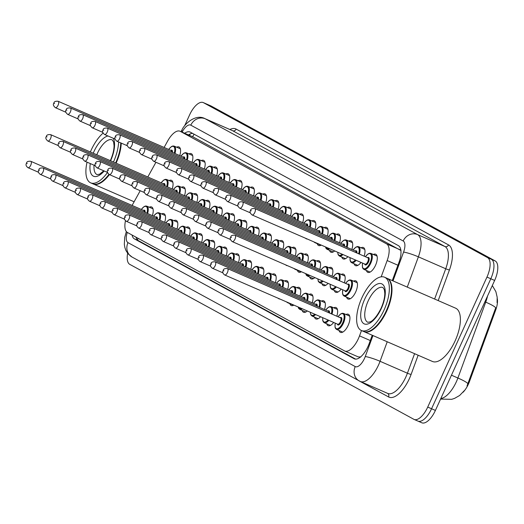 <?xml version="1.0" encoding="UTF-8"?>
<svg xmlns="http://www.w3.org/2000/svg" width="524" height="524" viewBox="0 0 524 524"><rect width="100%" height="100%" fill="white"/><g stroke="black" fill="none" stroke-linecap="round" stroke-linejoin="round"><path stroke-width="0.79" d="M373.37 254.494A9.877 4.284 113.5 0 1 375.682 254.232A9.877 4.284 113.5 0 1 375.505 265.347A9.877 4.284 113.5 0 1 367.789 272.342A9.877 4.284 113.5 0 1 366.4 270.469M361.075 247.787A9.877 4.284 113.5 0 1 363.387 247.524A9.877 4.284 113.5 0 1 364.16 256.184M348.781 241.079A9.877 4.284 113.5 0 1 351.093 240.824A9.877 4.284 113.5 0 1 351.866 249.483M336.487 234.379A9.877 4.284 113.5 0 1 338.799 234.117A9.877 4.284 113.5 0 1 339.572 242.776M324.192 227.671A9.877 4.284 113.5 0 1 326.504 227.409A9.877 4.284 113.5 0 1 327.277 236.069M311.898 220.964A9.877 4.284 113.5 0 1 314.21 220.709A9.877 4.284 113.5 0 1 314.983 229.361M299.604 214.264A9.877 4.284 113.5 0 1 301.916 214.002A9.877 4.284 113.5 0 1 302.689 222.661M287.309 207.556A9.877 4.284 113.5 0 1 289.621 207.294A9.877 4.284 113.5 0 1 290.394 215.953M275.015 200.849A9.877 4.284 113.5 0 1 277.327 200.594A9.877 4.284 113.5 0 1 278.1 209.246M262.721 194.149A9.877 4.284 113.5 0 1 265.033 193.887A9.877 4.284 113.5 0 1 265.806 202.546M250.426 187.441A9.877 4.284 113.5 0 1 252.738 187.179A9.877 4.284 113.5 0 1 253.518 195.838M238.132 180.734A9.877 4.284 113.5 0 1 240.444 180.472A9.877 4.284 113.5 0 1 241.223 189.131M225.837 174.027A9.877 4.284 113.5 0 1 228.15 173.772A9.877 4.284 113.5 0 1 228.929 182.431M213.543 167.326A9.877 4.284 113.5 0 1 215.855 167.064A9.877 4.284 113.5 0 1 216.635 175.723M201.249 160.619A9.877 4.284 113.5 0 1 203.561 160.357A9.877 4.284 113.5 0 1 204.34 169.016M188.954 153.912A9.877 4.284 113.5 0 1 191.267 153.656A9.877 4.284 113.5 0 1 192.046 162.316M176.66 147.211A9.877 4.284 113.5 0 1 178.972 146.949A9.877 4.284 113.5 0 1 179.752 155.608M353.543 281.152A9.877 4.284 113.5 0 1 355.855 280.89A9.877 4.284 113.5 0 1 355.678 292.006A9.877 4.284 113.5 0 1 347.962 299.001A9.877 4.284 113.5 0 1 346.58 297.134M341.248 274.445A9.877 4.284 113.5 0 1 343.561 274.19A9.877 4.284 113.5 0 1 344.334 282.849M328.954 267.744A9.877 4.284 113.5 0 1 331.266 267.482A9.877 4.284 113.5 0 1 332.039 276.141M316.66 261.037A9.877 4.284 113.5 0 1 318.972 260.775A9.877 4.284 113.5 0 1 319.751 269.434M304.365 254.33A9.877 4.284 113.5 0 1 306.678 254.075A9.877 4.284 113.5 0 1 307.457 262.734M292.071 247.629A9.877 4.284 113.5 0 1 294.383 247.367A9.877 4.284 113.5 0 1 295.163 256.026M279.777 240.922A9.877 4.284 113.5 0 1 282.089 240.66A9.877 4.284 113.5 0 1 282.868 249.319M267.482 234.215A9.877 4.284 113.5 0 1 269.794 233.959A9.877 4.284 113.5 0 1 270.574 242.612M255.188 227.514A9.877 4.284 113.5 0 1 257.5 227.252A9.877 4.284 113.5 0 1 258.28 235.911M242.894 220.807A9.877 4.284 113.5 0 1 245.206 220.545A9.877 4.284 113.5 0 1 245.985 229.204M230.599 214.1A9.877 4.284 113.5 0 1 232.911 213.844A9.877 4.284 113.5 0 1 233.691 222.497M218.305 207.399A9.877 4.284 113.5 0 1 220.617 207.137A9.877 4.284 113.5 0 1 221.397 215.796M206.011 200.692A9.877 4.284 113.5 0 1 208.323 200.43A9.877 4.284 113.5 0 1 209.102 209.089M193.716 193.985A9.877 4.284 113.5 0 1 196.028 193.723A9.877 4.284 113.5 0 1 196.808 202.382M181.422 187.278A9.877 4.284 113.5 0 1 183.734 187.022A9.877 4.284 113.5 0 1 184.513 195.681M169.128 180.577A9.877 4.284 113.5 0 1 171.44 180.315A9.877 4.284 113.5 0 1 172.219 188.974M346.01 314.518A9.877 4.284 113.5 0 1 348.322 314.262A9.877 4.284 113.5 0 1 348.152 325.371A9.877 4.284 113.5 0 1 340.43 332.373A9.877 4.284 113.5 0 1 339.048 330.5M333.716 307.817A9.877 4.284 113.5 0 1 336.028 307.555A9.877 4.284 113.5 0 1 336.808 316.214M321.422 301.11A9.877 4.284 113.5 0 1 323.734 300.848A9.877 4.284 113.5 0 1 324.513 309.507M309.127 294.403A9.877 4.284 113.5 0 1 311.439 294.141A9.877 4.284 113.5 0 1 312.219 302.8M296.833 287.696A9.877 4.284 113.5 0 1 299.145 287.44A9.877 4.284 113.5 0 1 299.925 296.099M284.539 280.995A9.877 4.284 113.5 0 1 286.851 280.733A9.877 4.284 113.5 0 1 287.63 289.392M272.244 274.288A9.877 4.284 113.5 0 1 274.556 274.026A9.877 4.284 113.5 0 1 275.336 282.685M259.95 267.581A9.877 4.284 113.5 0 1 262.262 267.325A9.877 4.284 113.5 0 1 263.041 275.984M247.656 260.88A9.877 4.284 113.5 0 1 249.968 260.618A9.877 4.284 113.5 0 1 250.747 269.277M235.361 254.173A9.877 4.284 113.5 0 1 237.673 253.911A9.877 4.284 113.5 0 1 238.453 262.57M223.067 247.466A9.877 4.284 113.5 0 1 225.379 247.21A9.877 4.284 113.5 0 1 226.158 255.869M210.772 240.765A9.877 4.284 113.5 0 1 213.085 240.503A9.877 4.284 113.5 0 1 213.864 249.162M198.485 234.058A9.877 4.284 113.5 0 1 200.797 233.796A9.877 4.284 113.5 0 1 201.57 242.455M186.19 227.351A9.877 4.284 113.5 0 1 188.502 227.095A9.877 4.284 113.5 0 1 189.275 235.748M173.896 220.65A9.877 4.284 113.5 0 1 176.208 220.388A9.877 4.284 113.5 0 1 176.981 229.047M161.602 213.943A9.877 4.284 113.5 0 1 163.914 213.681A9.877 4.284 113.5 0 1 164.687 222.34M149.307 207.235A9.877 4.284 113.5 0 1 151.619 206.973A9.877 4.284 113.5 0 1 152.392 215.633M463.033 392.293A15.687 6.805 -66.5 0 0 469.471 381.544L495.684 310.077A15.687 6.805 -66.5 0 0 497.269 298.536M401.03 250.551L193.205 136.987M360.807 356.995L358.226 356.89L344.753 351.021A17.43 7.559 -66.5 0 0 359.529 335.864L361.481 330.546M125.465 220.728A17.43 7.559 -66.5 0 0 127.47 232.525L344.497 350.89A17.43 7.559 -66.5 0 0 344.753 351.021M381.184 276.842L387.157 260.546A17.43 7.559 -66.5 0 0 386.574 243.87L180.269 131.354A17.43 7.559 -66.5 0 0 180.007 131.223A17.43 7.559 -66.5 0 0 167.746 140.877L164.117 147.447M155.936 162.27L147.807 176.988M140.222 190.723L132.1 205.441M307.215 238.977A9.877 4.284 113.5 0 1 306.317 238.82A9.877 4.284 113.5 0 1 305.59 238.269M321.238 245.088A9.877 4.284 113.5 0 1 318.612 245.52A9.877 4.284 113.5 0 1 317.23 243.653M334.666 250.937A9.877 4.284 113.5 0 1 330.906 252.227A9.877 4.284 113.5 0 1 329.524 250.354M347.897 256.701A9.877 4.284 113.5 0 1 343.2 258.935A9.877 4.284 113.5 0 1 341.812 257.061M361.003 262.413A9.877 4.284 113.5 0 1 355.495 265.635A9.877 4.284 113.5 0 1 354.106 263.769M287.388 265.635A9.877 4.284 113.5 0 1 286.49 265.478A9.877 4.284 113.5 0 1 285.763 264.928M301.411 271.746A9.877 4.284 113.5 0 1 298.785 272.185A9.877 4.284 113.5 0 1 297.403 270.312M314.845 277.602A9.877 4.284 113.5 0 1 311.079 278.886A9.877 4.284 113.5 0 1 309.697 277.019M328.07 283.366A9.877 4.284 113.5 0 1 323.373 285.593A9.877 4.284 113.5 0 1 321.991 283.72M341.176 289.078A9.877 4.284 113.5 0 1 335.668 292.3A9.877 4.284 113.5 0 1 334.286 290.427M279.855 299.001A9.877 4.284 113.5 0 1 278.958 298.844A9.877 4.284 113.5 0 1 278.237 298.294M293.879 305.112A9.877 4.284 113.5 0 1 291.252 305.551A9.877 4.284 113.5 0 1 289.87 303.678M307.313 310.968A9.877 4.284 113.5 0 1 303.547 312.252A9.877 4.284 113.5 0 1 302.165 310.385M320.544 316.732A9.877 4.284 113.5 0 1 315.841 318.959A9.877 4.284 113.5 0 1 314.459 317.092M333.644 322.443A9.877 4.284 113.5 0 1 328.135 325.666A9.877 4.284 113.5 0 1 326.753 323.793M206.784 104.125A17.43 7.559 113.5 0 1 207.059 104.23A17.43 7.559 113.5 0 1 207.321 104.361L491.368 259.282A17.43 7.559 113.5 0 1 490.805 278.761L431.56 408.753A17.43 7.559 113.5 0 1 417.942 421.099A17.43 7.559 113.5 0 1 417.68 420.975M467.015 385.978L495.691 307.902A20.338 2.489 -159.9 0 0 485.728 302.145A23.239 10.08 -66.5 0 0 487.543 296.008M435.405 410.423A17.43 7.559 113.5 0 1 421.781 422.776L417.942 421.099A17.43 7.559 113.5 0 0 431.56 408.753L490.805 278.761A17.43 7.559 113.5 0 0 491.368 259.282L207.321 104.361A17.43 7.559 113.5 0 0 207.059 104.23L210.897 105.907A17.43 7.559 113.5 0 1 211.159 106.031L495.206 260.952A17.43 7.559 113.5 0 1 494.643 280.438L435.405 410.423L427.722 407.076A17.43 7.559 113.5 0 1 414.104 419.429A17.43 7.559 113.5 0 1 413.842 419.298L129.788 264.378A17.43 7.559 113.5 0 1 127.64 253.282M132.068 235.034A17.43 7.559 -66.5 0 0 134.413 238.885L354.106 358.704A17.43 7.559 -66.5 0 0 354.368 358.835A17.43 7.559 -66.5 0 0 369.138 343.679L372.236 335.229M355.626 359.117L138.251 240.562A17.43 7.559 113.5 0 1 136.017 237.189M184.579 125.917L189.596 114.907A17.43 7.559 113.5 0 1 203.214 102.56A17.43 7.559 113.5 0 1 203.476 102.684L487.53 257.605A17.43 7.559 113.5 0 1 486.96 277.091L427.722 407.076M392.286 280.582L398.987 262.314A17.43 7.559 -66.5 0 0 398.404 245.638L190.291 132.14A17.43 7.559 -66.5 0 0 190.029 132.009A17.43 7.559 -66.5 0 0 184.671 133.253M188.509 134.93A17.43 7.559 113.5 0 1 192.609 133.404M109.418 174.603A29.049 12.596 113.5 0 1 93.292 183.996A29.049 12.596 113.5 0 1 93.049 183.885M109.058 174.433A28.761 12.471 113.5 0 1 100.084 182.765A28.761 12.471 113.5 0 1 99.946 182.843M108.959 174.374A29.049 12.596 113.5 0 1 99.802 182.922A29.049 12.596 113.5 0 1 92.807 183.786L90.652 182.843A29.049 12.596 113.5 0 1 87.05 162.158M107.531 172.435A29.049 12.596 113.5 0 1 90.652 182.843M90.37 151.96A29.049 12.596 113.5 0 1 91.156 150.159A29.049 12.596 113.5 0 1 103.071 133.116M118.607 141.965A29.049 12.596 113.5 0 1 113.459 162.021M120.769 142.901A29.049 12.596 113.5 0 1 115.621 162.964M120.854 142.941A28.761 12.471 113.5 0 1 115.745 163.016M121.247 143.111A29.049 12.596 113.5 0 1 116.099 163.174M386.994 278.283A29.049 12.596 113.5 0 1 387.236 278.388A29.049 12.596 113.5 0 1 386.725 311.073A29.049 12.596 113.5 0 1 364.023 331.653A29.049 12.596 113.5 0 1 363.787 331.541M387.236 278.388L455.631 308.191A29.049 12.596 113.5 0 1 455.12 340.875A29.049 12.596 113.5 0 1 432.424 361.455L364.023 331.653M390.924 284.041A28.761 12.471 113.5 0 1 390.963 284.198A28.761 12.471 113.5 0 1 386.378 310.902A28.761 12.471 113.5 0 1 370.822 330.421A28.761 12.471 113.5 0 1 370.678 330.5M384.596 277.235L386.758 278.178A29.049 12.596 113.5 0 1 390.884 283.884A29.049 12.596 113.5 0 1 386.247 310.863A29.049 12.596 113.5 0 1 370.534 330.579A29.049 12.596 113.5 0 1 363.545 331.443L361.383 330.5A29.049 12.596 113.5 0 1 361.894 297.815A29.049 12.596 113.5 0 1 384.596 277.235A29.049 12.596 113.5 0 1 384.085 309.92A29.049 12.596 113.5 0 1 361.383 330.5M138.002 238.269A17.43 15.694 118.6 0 0 137.55 240.051M469.471 381.544L468.77 381.236M495.684 310.077L494.99 309.769M194.142 134.236A17.43 15.694 118.6 0 0 192.596 136.712M193.742 137.222L180.269 131.354M400.048 249.738L386.574 243.87M397.919 265.236L387.157 260.546M370.285 340.548L359.529 335.864M440.815 398.548A23.239 10.08 -66.5 0 0 456.358 381.754A23.239 10.08 -66.5 0 0 457.897 378.014L485.728 302.145L484.91 301.791M467.866 383.791A20.338 2.489 -159.9 0 0 457.897 378.014L451.452 375.204M211.159 106.031L203.476 102.684M495.206 260.952L487.53 257.605M494.643 280.438L486.96 277.091M138.251 240.562L134.413 238.885M127.286 232.42A11.62 5.037 -66.5 0 0 127.987 242.638L355.226 366.577A11.62 5.037 -66.5 0 0 364.481 358.429A11.62 5.037 -66.5 0 0 365.254 356.556L372.964 335.543M126.343 231.556L124.705 237.438L124.326 244.42L124.863 247.538L125.937 250.511L128.085 253.826L132.022 257.029A11.62 10.46 -61.4 0 1 127.987 242.638M387.223 341.759L380.057 361.291A23.239 10.08 113.5 0 1 378.518 365.031A23.239 10.08 113.5 0 1 360.361 381.498L387.721 393.419A23.239 10.08 -66.5 0 0 405.877 376.959A23.239 10.08 -66.5 0 0 407.417 373.212L414.582 353.68M418.145 355.233L411.117 374.398A2.908 0.354 20.1 0 1 407.417 373.212L380.057 361.291A11.62 1.421 -159.9 0 0 365.254 356.556M411.117 374.398A26.148 11.338 113.5 0 1 388.566 396.937L359.595 381.138M229.872 129.5A26.148 11.338 113.5 0 1 236.186 129.101L448.557 244.931A26.148 11.338 113.5 0 1 449.441 269.945L438.195 300.593M204.877 118.607A23.239 10.08 113.5 0 1 205.225 118.778L232.584 130.699A23.239 10.08 -66.5 0 0 232.237 130.528L204.877 118.607C195.753 113.616 184.415 123.867 181.887 130.076L181.009 131.662M393.007 280.897L403.572 252.103A11.62 5.037 -66.5 0 0 403.179 240.988L190.808 125.164A11.62 10.46 -61.4 0 1 205.225 118.778L417.595 234.601A23.239 10.08 113.5 0 1 418.381 256.839L445.734 268.76A23.239 10.08 -66.5 0 0 444.955 246.529L232.584 130.699A2.908 2.613 118.6 0 0 236.186 129.101M403.572 252.103A11.62 1.421 -159.9 0 1 418.381 256.839L407.272 287.113M434.632 299.034L445.734 268.76A2.908 0.354 20.1 0 0 449.441 269.945M403.179 240.988A11.62 10.46 -61.4 0 1 417.595 234.601L444.955 246.529A2.908 2.613 118.6 0 0 448.557 244.931M190.808 125.164A11.62 5.037 -66.5 0 0 182.457 131.511L182.11 132.14M388.566 396.937A2.908 2.613 118.6 0 0 387.622 393.38M182.457 131.511A11.62 2.214 -151.1 0 1 181.887 130.076M360.014 381.328A11.62 10.46 -61.4 0 1 359.261 380.961A11.62 10.46 -61.4 0 1 355.226 366.577M188.876 135.087L189.223 134.458M354.637 358.94L354.106 358.704M141.277 209.443L144.107 206.574L145.62 205.998L146.831 206.161A8.718 3.779 113.5 0 1 147.598 213.543M146.877 213.229A8.135 3.53 -66.5 0 0 146.373 206.62A8.135 3.53 -66.5 0 0 141.342 209.469M28.014 167.693C26.023 166.226 25.532 164.719 26.541 163.174C26.659 161.687 28.08 161.065 30.798 161.3A3.485 1.513 113.5 0 1 30.739 165.224A3.485 1.513 113.5 0 1 28.014 167.693L38.56 172.285M27.228 163.573L26.783 163.331L27.228 163.573M144.349 212.128A3.485 1.513 -66.5 0 0 143.786 210.537L30.798 161.3M143.432 210.379A4.068 1.762 113.5 0 1 145.115 212.462M163.259 183.721A4.068 1.762 113.5 0 1 164.942 185.804M164.176 185.47A3.485 1.513 -66.5 0 0 163.612 183.872L50.625 134.642A3.485 1.513 113.5 0 1 50.559 138.559A3.485 1.513 113.5 0 1 47.841 141.035C45.791 139.253 45.3 137.747 46.367 136.509C46.485 135.028 47.9 134.406 50.625 134.642M46.61 136.666L47.055 136.908L46.61 136.666M172.828 182.188L166.658 179.496A8.718 3.779 113.5 0 1 167.425 186.885M166.704 186.57A8.135 3.53 -66.5 0 0 166.2 179.961A8.135 3.53 -66.5 0 0 161.169 182.811M170.785 150.355A4.068 1.762 113.5 0 1 172.475 152.438M171.708 152.104A3.485 1.513 -66.5 0 0 171.138 150.506L58.157 101.276A3.485 1.513 113.5 0 1 58.092 105.193A3.485 1.513 113.5 0 1 55.367 107.662C53.317 105.887 52.826 104.381 53.893 103.143C54.011 101.663 55.433 101.04 58.157 101.276M54.142 103.3L54.581 103.542L54.142 103.3M180.354 148.823L174.191 146.131A8.718 3.779 113.5 0 1 174.957 153.519M174.237 153.204A8.135 3.53 -66.5 0 0 173.732 146.596A8.135 3.53 -66.5 0 0 168.702 149.445M153.571 216.15L156.394 213.281L157.914 212.705L159.126 212.862A8.718 3.779 113.5 0 1 159.892 220.25M159.172 219.936A8.135 3.53 -66.5 0 0 158.667 213.327A8.135 3.53 -66.5 0 0 153.637 216.176M40.309 174.4C38.318 172.933 37.826 171.42 38.835 169.874C38.953 168.394 40.374 167.772 43.092 168.007A3.485 1.513 113.5 0 1 43.034 171.931A3.485 1.513 113.5 0 1 40.309 174.4L50.854 178.992M39.523 170.28L39.077 170.038L39.523 170.28M156.643 218.836A3.485 1.513 -66.5 0 0 156.08 217.237L43.092 168.007M155.726 217.087A4.068 1.762 113.5 0 1 157.41 219.17M165.866 222.851L168.689 219.988L170.208 219.412L171.42 219.569A8.718 3.779 113.5 0 1 172.186 226.958M171.466 226.643A8.135 3.53 -66.5 0 0 170.962 220.034A8.135 3.53 -66.5 0 0 165.931 222.883M52.603 181.101C50.612 179.634 50.121 178.127 51.129 176.581C51.247 175.101 52.669 174.472 55.387 174.708A3.485 1.513 113.5 0 1 55.328 178.632A3.485 1.513 113.5 0 1 52.603 181.101L63.149 185.699M51.817 176.981L51.372 176.739L51.817 176.981M168.938 225.543A3.485 1.513 -66.5 0 0 168.374 223.945L55.387 174.708M168.021 223.794A4.068 1.762 113.5 0 1 169.704 225.877M178.16 229.558L180.983 226.689L182.503 226.113L183.714 226.276A8.718 3.779 113.5 0 1 184.481 233.658M183.76 233.344A8.135 3.53 -66.5 0 0 183.256 226.735A8.135 3.53 -66.5 0 0 178.226 229.584M64.897 187.808C62.906 186.341 62.415 184.834 63.424 183.289C63.542 181.802 64.963 181.18 67.681 181.415A3.485 1.513 113.5 0 1 67.622 185.339A3.485 1.513 113.5 0 1 64.897 187.808L75.443 192.406M64.111 183.688L63.666 183.446L64.111 183.688M181.232 232.243A3.485 1.513 -66.5 0 0 180.669 230.652L67.681 181.415M180.315 230.494A4.068 1.762 113.5 0 1 181.998 232.577M190.454 236.265L193.277 233.396L194.79 232.82L196.009 232.983A8.718 3.779 113.5 0 1 196.775 240.365M196.055 240.051A8.135 3.53 -66.5 0 0 195.55 233.442A8.135 3.53 -66.5 0 0 190.52 236.291M77.192 194.515C75.201 193.048 74.709 191.542 75.718 189.989C75.836 188.509 77.251 187.887 79.975 188.123A3.485 1.513 113.5 0 1 79.917 192.046A3.485 1.513 113.5 0 1 77.192 194.515L87.737 199.107M76.406 190.395L75.96 190.153L76.406 190.395M193.526 238.951A3.485 1.513 -66.5 0 0 192.963 237.359L79.975 188.123M192.609 237.202A4.068 1.762 113.5 0 1 194.293 239.285M175.553 190.428A4.068 1.762 113.5 0 1 177.236 192.511M176.47 192.17A3.485 1.513 -66.5 0 0 175.907 190.579L62.919 141.342A3.485 1.513 113.5 0 1 62.854 145.266A3.485 1.513 113.5 0 1 60.136 147.735C58.085 145.954 57.594 144.447 58.662 143.216C58.78 141.735 60.195 141.107 62.919 141.342M58.904 143.373L59.35 143.615L58.904 143.373M185.123 188.889L178.953 186.203A8.718 3.779 113.5 0 1 179.719 193.592M178.998 193.277A8.135 3.53 -66.5 0 0 178.494 186.668A8.135 3.53 -66.5 0 0 173.464 189.518M187.847 197.129A4.068 1.762 113.5 0 1 189.531 199.212M188.764 198.878A3.485 1.513 -66.5 0 0 188.195 197.286L75.214 148.05A3.485 1.513 113.5 0 1 75.148 151.973A3.485 1.513 113.5 0 1 72.43 154.442C70.373 152.661 69.889 151.154 70.956 149.923C71.074 148.436 72.489 147.814 75.214 148.05M71.199 150.08L71.644 150.323L71.199 150.08M197.417 195.596L191.247 192.911A8.718 3.779 113.5 0 1 192.013 200.292M191.293 199.978A8.135 3.53 -66.5 0 0 190.788 193.369A8.135 3.53 -66.5 0 0 185.758 196.218M200.142 203.836A4.068 1.762 113.5 0 1 201.825 205.919M201.059 205.585A3.485 1.513 -66.5 0 0 200.489 203.987L87.508 154.757A3.485 1.513 113.5 0 1 87.443 158.68A3.485 1.513 113.5 0 1 84.718 161.15C82.668 159.368 82.176 157.862 83.251 156.624C83.368 155.143 84.783 154.521 87.508 154.757M83.493 156.787L83.938 157.03L83.493 156.787M209.711 202.303L203.541 199.611A8.718 3.779 113.5 0 1 204.308 207M203.587 206.685A8.135 3.53 -66.5 0 0 203.083 200.076A8.135 3.53 -66.5 0 0 198.052 202.926M103.798 170.811L99.586 174.191L97.084 174.623A18.943 8.214 113.5 0 1 94.071 165.224M96.789 154.757A18.943 8.214 113.5 0 1 97.418 153.309A18.943 8.214 113.5 0 1 112.221 139.888L113.61 142.011L114.062 145.685C114.042 150.074 112.804 155.045 110.354 160.599L110.328 160.658M110.603 160.763A21.851 9.478 113.5 0 1 110.597 160.77A21.851 9.478 113.5 0 0 113.204 138.257M104.204 170.988A21.851 9.478 113.5 0 1 90.272 163.567M93.233 153.211A21.851 9.478 113.5 0 1 93.907 151.659A21.851 9.478 113.5 0 1 107.951 135.971M367.822 322.28A18.943 8.214 113.5 0 1 368.156 300.966A18.943 8.214 113.5 0 1 382.959 287.545L384.347 289.667L384.799 293.348C384.78 297.73 383.542 302.702 381.092 308.263C375.636 319.312 370.92 321.723 370.324 321.854L367.822 322.28M381.334 308.42A21.851 9.478 113.5 0 1 363.938 323.74A21.851 9.478 113.5 0 1 364.645 299.315A21.851 9.478 113.5 0 1 382.048 283.995A21.851 9.478 113.5 0 1 381.334 308.42M202.749 242.972L205.572 240.103L207.085 239.527L208.303 239.684A8.718 3.779 113.5 0 1 209.069 247.073M208.349 246.758A8.135 3.53 -66.5 0 0 207.845 240.149A8.135 3.53 -66.5 0 0 202.814 242.998M89.486 201.216C87.495 199.749 87.004 198.242 88.012 196.697C88.13 195.216 89.545 194.587 92.27 194.83A3.485 1.513 113.5 0 1 92.211 198.747A3.485 1.513 113.5 0 1 89.486 201.216L100.032 205.814M88.7 197.096L88.255 196.854L88.7 197.096M205.821 245.658A3.485 1.513 -66.5 0 0 205.257 244.06L92.27 194.83M204.904 243.909A4.068 1.762 113.5 0 1 206.587 245.992M215.043 249.673L217.866 246.804L219.379 246.234L220.597 246.391A8.718 3.779 113.5 0 1 221.364 253.773M220.643 253.465A8.135 3.53 -66.5 0 0 220.139 246.856A8.135 3.53 -66.5 0 0 215.109 249.699M101.78 207.923C99.789 206.456 99.298 204.95 100.307 203.404C100.425 201.917 101.839 201.295 104.564 201.53A3.485 1.513 113.5 0 1 104.505 205.454A3.485 1.513 113.5 0 1 101.78 207.923L112.319 212.521M100.994 203.803L100.549 203.561L100.994 203.803M218.115 252.358A3.485 1.513 -66.5 0 0 217.552 250.767L104.564 201.53M217.198 250.61A4.068 1.762 113.5 0 1 218.881 252.692M227.337 256.38L230.16 253.511L231.673 252.935L232.892 253.099A8.718 3.779 113.5 0 1 233.658 260.48M232.938 260.166A8.135 3.53 -66.5 0 0 232.433 253.557A8.135 3.53 -66.5 0 0 227.403 256.406M114.075 214.63C112.084 213.163 111.592 211.657 112.601 210.104C112.719 208.624 114.134 208.002 116.859 208.238A3.485 1.513 113.5 0 1 116.793 212.161A3.485 1.513 113.5 0 1 114.075 214.63L124.614 219.222M113.289 210.51L112.843 210.268L113.289 210.51M230.409 259.066A3.485 1.513 -66.5 0 0 229.846 257.474L116.859 208.238M229.492 257.317A4.068 1.762 113.5 0 1 231.176 259.4M212.436 210.543A4.068 1.762 113.5 0 1 214.119 212.626M213.353 212.292A3.485 1.513 -66.5 0 0 212.783 210.694L99.802 161.458A3.485 1.513 113.5 0 1 99.737 165.381A3.485 1.513 113.5 0 1 97.012 167.85C94.962 166.069 94.471 164.562 95.545 163.331C95.656 161.851 97.078 161.222 99.802 161.458M95.787 163.488L96.233 163.73L95.787 163.488M222.006 209.004L215.836 206.318A8.718 3.779 113.5 0 1 216.602 213.707M215.881 213.392A8.135 3.53 -66.5 0 0 215.377 206.784A8.135 3.53 -66.5 0 0 210.347 209.633M224.724 217.244A4.068 1.762 113.5 0 1 226.414 219.327M225.648 218.993A3.485 1.513 -66.5 0 0 225.078 217.401L112.097 168.165A3.485 1.513 113.5 0 1 112.031 172.088A3.485 1.513 113.5 0 1 109.306 174.558C107.256 172.776 106.765 171.269 107.839 170.038C107.951 168.551 109.372 167.929 112.097 168.165M108.082 170.195L108.52 170.438L108.082 170.195M234.293 215.711L228.13 213.026A8.718 3.779 113.5 0 1 228.896 220.407M228.176 220.093A8.135 3.53 -66.5 0 0 227.671 213.484A8.135 3.53 -66.5 0 0 222.641 216.333M237.018 223.951A4.068 1.762 113.5 0 1 238.708 226.034M237.942 225.7A3.485 1.513 -66.5 0 0 237.372 224.108L124.391 174.872A3.485 1.513 113.5 0 1 124.326 178.795A3.485 1.513 113.5 0 1 121.601 181.265C119.551 179.483 119.059 177.977 120.127 176.739C120.245 175.258 121.666 174.636 124.391 174.872M120.376 176.902L120.815 177.145L120.376 176.902M246.588 222.418L240.424 219.726A8.718 3.779 113.5 0 1 241.191 227.115M240.47 226.8A8.135 3.53 -66.5 0 0 239.966 220.191A8.135 3.53 -66.5 0 0 234.929 223.041M239.632 263.087L242.455 260.218L243.968 259.642L245.186 259.799A8.718 3.779 113.5 0 1 245.953 267.188M245.232 266.873A8.135 3.53 -66.5 0 0 244.728 260.264A8.135 3.53 -66.5 0 0 239.697 263.113M126.369 221.331C124.378 219.864 123.887 218.357 124.895 216.812C125.013 215.331 126.428 214.709 129.153 214.945A3.485 1.513 113.5 0 1 129.087 218.862A3.485 1.513 113.5 0 1 126.369 221.331L136.908 225.929M125.583 217.211L125.138 216.969L125.583 217.211M242.704 265.773A3.485 1.513 -66.5 0 0 242.14 264.175L129.153 214.945M241.787 264.024A4.068 1.762 113.5 0 1 243.47 266.107M251.926 269.788L254.749 266.919L256.262 266.349L257.481 266.506A8.718 3.779 113.5 0 1 258.247 273.895M257.526 273.58A8.135 3.53 -66.5 0 0 257.022 266.971A8.135 3.53 -66.5 0 0 251.992 269.821M138.657 228.038C136.672 226.571 136.181 225.065 137.19 223.519C137.308 222.032 138.722 221.41 141.447 221.645A3.485 1.513 113.5 0 1 141.382 225.569A3.485 1.513 113.5 0 1 138.657 228.038L149.202 232.636M137.877 223.918L137.432 223.676L137.877 223.918M254.998 272.473A3.485 1.513 -66.5 0 0 254.428 270.882L141.447 221.645M254.081 270.731A4.068 1.762 113.5 0 1 255.764 272.808M264.22 276.495L267.043 273.626L268.557 273.05L269.775 273.214A8.718 3.779 113.5 0 1 270.541 280.595M269.821 280.281A8.135 3.53 -66.5 0 0 269.316 273.672A8.135 3.53 -66.5 0 0 264.286 276.521M150.951 234.745C148.967 233.278 148.475 231.772 149.484 230.226C149.602 228.739 151.017 228.117 153.742 228.353A3.485 1.513 113.5 0 1 153.676 232.276A3.485 1.513 113.5 0 1 150.951 234.745L161.497 239.337M150.172 230.626L149.726 230.383L150.172 230.626M267.292 279.181A3.485 1.513 -66.5 0 0 266.723 277.589L153.742 228.353M266.375 277.432A4.068 1.762 113.5 0 1 268.059 279.515M276.515 283.202L279.338 280.333L280.851 279.757L282.069 279.914A8.718 3.779 113.5 0 1 282.836 287.303M282.115 286.988A8.135 3.53 -66.5 0 0 281.611 280.379A8.135 3.53 -66.5 0 0 276.58 283.229M163.246 241.453C161.261 239.985 160.77 238.472 161.778 236.927C161.89 235.446 163.311 234.824 166.036 235.06A3.485 1.513 113.5 0 1 165.97 238.977A3.485 1.513 113.5 0 1 163.246 241.453L173.791 246.044M162.466 237.326L162.021 237.084L162.466 237.326M279.587 285.888A3.485 1.513 -66.5 0 0 279.017 284.29L166.036 235.06M278.67 284.139A4.068 1.762 113.5 0 1 280.353 286.222M288.809 289.903L291.632 287.034L293.145 286.464L294.364 286.621A8.718 3.779 113.5 0 1 295.13 294.01M294.409 293.695A8.135 3.53 -66.5 0 0 293.905 287.087A8.135 3.53 -66.5 0 0 288.875 289.936M175.54 248.153C173.555 246.686 173.064 245.18 174.073 243.634C174.184 242.147 175.606 241.525 178.33 241.761A3.485 1.513 113.5 0 1 178.265 245.684A3.485 1.513 113.5 0 1 175.54 248.153L186.086 252.751M174.754 244.033L174.315 243.791L174.754 244.033M291.881 292.589A3.485 1.513 -66.5 0 0 291.311 290.997L178.33 241.761M288.397 302.721A8.718 3.779 113.5 0 1 287.401 302.603L293.564 305.289M290.958 290.846A4.068 1.762 113.5 0 1 292.647 292.929M249.313 230.658A4.068 1.762 113.5 0 1 251.003 232.741M250.236 232.407A3.485 1.513 -66.5 0 0 249.666 230.809L136.685 181.579A3.485 1.513 113.5 0 1 136.62 185.496A3.485 1.513 113.5 0 1 133.895 187.965C131.845 186.19 131.354 184.677 132.421 183.446C132.539 181.966 133.961 181.337 136.685 181.579M132.67 183.603L133.109 183.845L132.67 183.603M258.882 229.126L252.719 226.434A8.718 3.779 113.5 0 1 253.485 233.822M252.764 233.508A8.135 3.53 -66.5 0 0 252.254 226.899A8.135 3.53 -66.5 0 0 247.223 229.748M261.607 237.359A4.068 1.762 113.5 0 1 263.297 239.442M262.524 239.108A3.485 1.513 -66.5 0 0 261.961 237.516L148.98 188.28A3.485 1.513 113.5 0 1 148.914 192.203A3.485 1.513 113.5 0 1 146.189 194.673C144.139 192.891 143.648 191.384 144.716 190.153C144.834 188.666 146.255 188.044 148.98 188.28M144.965 190.31L145.403 190.553L144.965 190.31M271.177 235.826L265.013 233.141A8.718 3.779 113.5 0 1 265.773 240.523M265.059 240.215A8.135 3.53 -66.5 0 0 264.548 233.599A8.135 3.53 -66.5 0 0 259.518 236.448M273.901 244.066A4.068 1.762 113.5 0 1 275.591 246.149M274.818 245.815A3.485 1.513 -66.5 0 0 274.255 244.223L161.268 194.987A3.485 1.513 113.5 0 1 161.209 198.91A3.485 1.513 113.5 0 1 158.484 201.38C156.434 199.598 155.942 198.092 157.01 196.854C157.128 195.373 158.549 194.751 161.268 194.987M157.259 197.017L157.698 197.26L157.259 197.017M283.471 242.533L277.307 239.848A8.718 3.779 113.5 0 1 278.067 247.23M277.353 246.915A8.135 3.53 -66.5 0 0 276.842 240.306A8.135 3.53 -66.5 0 0 271.812 243.156M286.196 250.773A4.068 1.762 113.5 0 1 287.886 252.856M287.113 252.522A3.485 1.513 -66.5 0 0 286.549 250.924L173.562 201.694A3.485 1.513 113.5 0 1 173.503 205.611A3.485 1.513 113.5 0 1 170.778 208.08C168.728 206.305 168.237 204.799 169.304 203.561C169.422 202.081 170.844 201.458 173.562 201.694M169.553 203.718L169.992 203.96L169.553 203.718M295.765 249.241L289.602 246.549A8.718 3.779 113.5 0 1 290.362 253.937M289.648 253.623A8.135 3.53 -66.5 0 0 289.137 247.014A8.135 3.53 -66.5 0 0 284.106 249.863M295.929 269.356A8.718 3.779 113.5 0 1 294.927 269.238L294.049 268.537M298.49 257.481A4.068 1.762 113.5 0 1 300.18 259.557M299.407 259.223A3.485 1.513 -66.5 0 0 298.844 257.631L185.856 208.395A3.485 1.513 113.5 0 1 185.797 212.318A3.485 1.513 113.5 0 1 183.073 214.788C181.022 213.006 180.531 211.499 181.599 210.268C181.717 208.781 183.138 208.159 185.856 208.395M181.841 210.425L182.287 210.668L181.841 210.425M308.06 255.941L301.896 253.256A8.718 3.779 113.5 0 1 302.656 260.638M301.935 260.33A8.135 3.53 -66.5 0 0 301.431 253.721A8.135 3.53 -66.5 0 0 296.401 256.57M301.103 296.61L303.927 293.741L305.44 293.165L306.658 293.329A8.718 3.779 113.5 0 1 307.424 300.711M306.704 300.396A8.135 3.53 -66.5 0 0 306.199 293.787A8.135 3.53 -66.5 0 0 301.162 296.636M187.834 254.861C185.85 253.393 185.358 251.887 186.361 250.341C186.478 248.854 187.9 248.232 190.625 248.468A3.485 1.513 113.5 0 1 190.559 252.391A3.485 1.513 113.5 0 1 187.834 254.861L198.38 259.452M187.048 250.741L186.609 250.498L187.048 250.741M304.175 299.296A3.485 1.513 -66.5 0 0 303.606 297.704L190.625 248.468M302.256 308.767A8.718 3.779 113.5 0 1 299.695 309.304L305.859 311.996M303.252 297.547A4.068 1.762 113.5 0 1 304.942 299.63M298.313 307.044A8.135 3.53 -66.5 0 0 301.333 308.361M313.398 303.317L316.221 300.449L317.734 299.872L318.952 300.029A8.718 3.779 113.5 0 1 319.719 307.418M318.998 307.103A8.135 3.53 -66.5 0 0 318.487 300.494A8.135 3.53 -66.5 0 0 313.457 303.344M200.129 261.568C198.144 260.101 197.653 258.587 198.655 257.042C198.773 255.561 200.194 254.939 202.919 255.175A3.485 1.513 113.5 0 1 202.853 259.098A3.485 1.513 113.5 0 1 200.129 261.568L210.674 266.159M199.343 257.441L198.904 257.205L199.343 257.441M316.463 306.003A3.485 1.513 -66.5 0 0 315.9 304.405L202.919 255.175M315.618 314.583A8.718 3.779 113.5 0 1 311.99 316.011L318.153 318.697M315.546 304.254A4.068 1.762 113.5 0 1 317.236 306.337M310.404 312.317A8.135 3.53 -66.5 0 0 314.813 314.236M325.692 310.018L328.515 307.156L330.028 306.579L331.247 306.737A8.718 3.779 113.5 0 1 332.006 314.125M331.292 313.811A8.135 3.53 -66.5 0 0 330.782 307.202A8.135 3.53 -66.5 0 0 325.751 310.051M212.423 268.268C210.438 266.801 209.947 265.295 210.949 263.749C211.067 262.269 212.489 261.64 215.207 261.876A3.485 1.513 113.5 0 1 215.148 265.799A3.485 1.513 113.5 0 1 212.423 268.268L222.969 272.866M211.637 264.148L211.198 263.906L211.637 264.148M328.758 312.71A3.485 1.513 -66.5 0 0 328.194 311.112L215.207 261.876M328.79 320.328A8.718 3.779 113.5 0 1 324.284 322.719L330.447 325.404M327.841 310.961A4.068 1.762 113.5 0 1 329.531 313.044M322.764 317.701A8.135 3.53 -66.5 0 0 328.031 319.994M337.987 316.725L340.81 313.856L342.323 313.28L343.541 313.444A8.718 3.779 113.5 0 1 343.384 323.249A8.718 3.779 113.5 0 1 336.578 329.419L342.742 332.111M335.262 323.144A8.135 3.53 -66.5 0 0 337.043 328.81A8.135 3.53 -66.5 0 0 342.683 322.915A8.135 3.53 -66.5 0 0 343.502 314.315A8.135 3.53 -66.5 0 0 338.046 316.751M340.135 317.662A4.068 1.762 113.5 0 1 341.799 318.369A4.068 1.762 113.5 0 1 341.131 322.07A4.068 1.762 113.5 0 1 337.351 324.055M337.705 324.212A3.485 1.513 -66.5 0 0 340.43 321.743A3.485 1.513 -66.5 0 0 340.489 317.819L227.501 268.583A3.485 1.513 113.5 0 1 227.442 272.506A3.485 1.513 113.5 0 1 224.717 274.976L337.705 324.212M223.931 270.856L223.493 270.613L223.931 270.856M309.789 275.395A8.718 3.779 113.5 0 1 307.221 275.938L306.278 275.159L305.656 273.6M305.839 273.679A8.135 3.53 -66.5 0 0 308.865 274.995M310.784 264.181A4.068 1.762 113.5 0 1 312.474 266.264M311.701 265.93A3.485 1.513 -66.5 0 0 311.138 264.338L198.151 215.102A3.485 1.513 113.5 0 1 198.092 219.025A3.485 1.513 113.5 0 1 195.367 221.495C193.317 219.713 192.825 218.207 193.893 216.969C194.011 215.488 195.432 214.866 198.151 215.102M194.135 217.133L194.581 217.375L194.135 217.133M320.354 262.648L314.19 259.963A8.718 3.779 113.5 0 1 314.95 267.345M314.23 267.03A8.135 3.53 -66.5 0 0 313.725 260.421A8.135 3.53 -66.5 0 0 308.695 263.271M323.151 281.218A8.718 3.779 113.5 0 1 319.516 282.646L318.33 281.46L317.832 278.906M317.937 278.951A8.135 3.53 -66.5 0 0 322.345 280.871M323.079 270.888A4.068 1.762 113.5 0 1 324.769 272.971M323.996 272.637A3.485 1.513 -66.5 0 0 323.432 271.039L210.445 221.809A3.485 1.513 113.5 0 1 210.386 225.726A3.485 1.513 113.5 0 1 207.661 228.202C205.611 226.42 205.12 224.914 206.187 223.676C206.305 222.196 207.727 221.573 210.445 221.809M206.43 223.833L206.875 224.076L206.43 223.833M332.648 269.356L326.485 266.664A8.718 3.779 113.5 0 1 327.245 274.052M326.524 273.738A8.135 3.53 -66.5 0 0 326.02 267.129A8.135 3.53 -66.5 0 0 320.989 269.978M336.323 286.956A8.718 3.779 113.5 0 1 331.81 289.353L330.867 288.567L330.258 287.067L330.218 284.303M330.297 284.336A8.135 3.53 -66.5 0 0 335.563 286.628M335.373 277.596A4.068 1.762 113.5 0 1 337.063 279.678M336.29 279.338A3.485 1.513 -66.5 0 0 335.727 277.746L222.739 228.51A3.485 1.513 113.5 0 1 222.68 232.433A3.485 1.513 113.5 0 1 219.956 234.903C217.905 233.121 217.414 231.615 218.482 230.383C218.6 228.896 220.021 228.274 222.739 228.51M218.724 230.54L219.17 230.783L218.724 230.54M344.943 276.056L338.773 273.371A8.718 3.779 113.5 0 1 339.539 280.759M338.818 280.445A8.135 3.53 -66.5 0 0 338.314 273.836A8.135 3.53 -66.5 0 0 333.284 276.685M357.237 282.764L351.067 280.078A8.718 3.779 113.5 0 1 350.916 289.883A8.718 3.779 113.5 0 1 344.104 296.053L343.161 295.274L342.552 293.774L342.729 289.752M342.794 289.779A8.135 3.53 -66.5 0 0 344.576 295.444A8.135 3.53 -66.5 0 0 350.215 289.549A8.135 3.53 -66.5 0 0 351.034 280.949A8.135 3.53 -66.5 0 0 345.578 283.386M347.667 284.296A4.068 1.762 113.5 0 1 349.331 285.004A4.068 1.762 113.5 0 1 348.663 288.704A4.068 1.762 113.5 0 1 344.884 290.689M232.25 241.61L345.237 290.846A3.485 1.513 -66.5 0 0 347.962 288.377A3.485 1.513 -66.5 0 0 348.021 284.453L235.034 235.217A3.485 1.513 113.5 0 1 234.975 239.141A3.485 1.513 113.5 0 1 232.25 241.61C230.2 239.828 229.709 238.322 230.776 237.09C230.894 235.603 232.315 234.981 235.034 235.217M231.018 237.248L231.464 237.49L231.018 237.248M183.079 157.062A4.068 1.762 113.5 0 1 184.769 159.139M184.003 158.805A3.485 1.513 -66.5 0 0 183.433 157.213L70.452 107.977A3.485 1.513 113.5 0 1 70.386 111.9A3.485 1.513 113.5 0 1 67.662 114.37C65.611 112.588 65.12 111.081 66.188 109.85C66.306 108.363 67.727 107.741 70.452 107.977M66.437 110.007L66.876 110.25L66.437 110.007M192.649 155.523L186.485 152.838A8.718 3.779 113.5 0 1 187.251 160.226M186.531 159.912A8.135 3.53 -66.5 0 0 186.027 153.303A8.135 3.53 -66.5 0 0 180.99 156.152M195.373 163.763A4.068 1.762 113.5 0 1 197.063 165.846M196.29 165.512A3.485 1.513 -66.5 0 0 195.727 163.92L82.746 114.684A3.485 1.513 113.5 0 1 82.681 118.607A3.485 1.513 113.5 0 1 79.956 121.077C77.906 119.295 77.414 117.789 78.482 116.557C78.6 115.07 80.021 114.448 82.746 114.684M78.731 116.714L79.17 116.957L78.731 116.714M204.943 162.23L198.779 159.545A8.718 3.779 113.5 0 1 199.539 166.927M198.825 166.612A8.135 3.53 -66.5 0 0 198.314 160.003A8.135 3.53 -66.5 0 0 193.284 162.853M207.668 170.47A4.068 1.762 113.5 0 1 209.358 172.553M208.585 172.219A3.485 1.513 -66.5 0 0 208.021 170.621L95.034 121.391A3.485 1.513 113.5 0 1 94.975 125.308A3.485 1.513 113.5 0 1 92.25 127.784C90.2 126.002 89.709 124.496 90.776 123.258C90.894 121.778 92.316 121.155 95.034 121.391M91.025 123.415L91.464 123.657L91.025 123.415M217.237 168.938L211.074 166.246A8.718 3.779 113.5 0 1 211.834 173.634M211.12 173.32A8.135 3.53 -66.5 0 0 210.609 166.711A8.135 3.53 -66.5 0 0 205.578 169.56M219.962 177.178A4.068 1.762 113.5 0 1 221.652 179.26M220.879 178.92A3.485 1.513 -66.5 0 0 220.316 177.328L107.328 128.092A3.485 1.513 113.5 0 1 107.269 132.015A3.485 1.513 113.5 0 1 104.545 134.485C102.494 132.703 102.003 131.197 103.071 129.965C103.189 128.478 104.61 127.856 107.328 128.092M103.32 130.122L103.759 130.365L103.32 130.122M229.532 175.638L223.368 172.953A8.718 3.779 113.5 0 1 224.128 180.341M223.414 180.027A8.135 3.53 -66.5 0 0 222.903 173.418A8.135 3.53 -66.5 0 0 217.873 176.267M232.256 183.878A4.068 1.762 113.5 0 1 233.946 185.961M233.173 185.627A3.485 1.513 -66.5 0 0 232.61 184.035L119.623 134.799A3.485 1.513 113.5 0 1 119.564 138.722A3.485 1.513 113.5 0 1 116.839 141.192C114.789 139.41 114.297 137.904 115.365 136.672C115.483 135.185 116.904 134.563 119.623 134.799M115.608 136.829L116.053 137.072L115.608 136.829M241.826 182.345L235.662 179.66A8.718 3.779 113.5 0 1 236.422 187.042M235.702 186.727A8.135 3.53 -66.5 0 0 235.197 180.118A8.135 3.53 -66.5 0 0 230.167 182.968M244.551 190.585A4.068 1.762 113.5 0 1 246.241 192.668M245.468 192.334A3.485 1.513 -66.5 0 0 244.904 190.736L131.917 141.506A3.485 1.513 113.5 0 1 131.858 145.43A3.485 1.513 113.5 0 1 129.133 147.899C127.083 146.117 126.592 144.611 127.66 143.373C127.777 141.893 129.199 141.27 131.917 141.506M127.902 143.537L128.347 143.779L127.902 143.537M254.12 189.053L247.957 186.361A8.718 3.779 113.5 0 1 248.717 193.749M247.996 193.435A8.135 3.53 -66.5 0 0 247.492 186.826A8.135 3.53 -66.5 0 0 242.461 189.675M256.845 197.293A4.068 1.762 113.5 0 1 258.535 199.375M257.762 199.041A3.485 1.513 -66.5 0 0 257.199 197.443L144.211 148.207A3.485 1.513 113.5 0 1 144.152 152.13A3.485 1.513 113.5 0 1 141.428 154.6C139.377 152.818 138.886 151.312 139.954 150.08C140.072 148.6 141.493 147.971 144.211 148.207M140.196 150.237L140.642 150.48L140.196 150.237M266.415 195.753L260.251 193.068A8.718 3.779 113.5 0 1 261.011 200.456M260.29 200.142A8.135 3.53 -66.5 0 0 259.786 193.533A8.135 3.53 -66.5 0 0 254.756 196.382M269.139 203.993A4.068 1.762 113.5 0 1 270.829 206.076M270.057 205.742A3.485 1.513 -66.5 0 0 269.493 204.15L156.506 154.914A3.485 1.513 113.5 0 1 156.447 158.838A3.485 1.513 113.5 0 1 153.722 161.307C151.672 159.525 151.181 158.019 152.248 156.787C152.366 155.3 153.787 154.678 156.506 154.914M152.491 156.945L152.936 157.187L152.491 156.945M278.709 202.461L272.539 199.775A8.718 3.779 113.5 0 1 273.305 207.157M272.585 206.842A8.135 3.53 -66.5 0 0 272.08 200.233A8.135 3.53 -66.5 0 0 267.05 203.083M281.434 210.7A4.068 1.762 113.5 0 1 283.117 212.783M282.351 212.449A3.485 1.513 -66.5 0 0 281.788 210.858L168.8 161.621A3.485 1.513 113.5 0 1 168.741 165.545A3.485 1.513 113.5 0 1 166.016 168.014C163.966 166.232 163.475 164.726 164.543 163.488C164.66 162.008 166.082 161.385 168.8 161.621M164.785 163.652L165.23 163.894L164.785 163.652M291.003 209.168L284.833 206.476A8.718 3.779 113.5 0 1 285.6 213.864M284.879 213.55A8.135 3.53 -66.5 0 0 284.375 206.941A8.135 3.53 -66.5 0 0 279.344 209.79M293.728 217.408A4.068 1.762 113.5 0 1 295.412 219.491M294.645 219.156A3.485 1.513 -66.5 0 0 294.082 217.558L181.094 168.328A3.485 1.513 113.5 0 1 181.035 172.245A3.485 1.513 113.5 0 1 178.311 174.715C176.261 172.94 175.769 171.427 176.837 170.195C176.955 168.715 178.376 168.086 181.094 168.328M177.079 170.352L177.525 170.595L177.079 170.352M303.298 215.868L297.128 213.183A8.718 3.779 113.5 0 1 297.894 220.571M297.173 220.257A8.135 3.53 -66.5 0 0 296.669 213.648A8.135 3.53 -66.5 0 0 291.639 216.497M306.023 224.108A4.068 1.762 113.5 0 1 307.706 226.191M306.94 225.857A3.485 1.513 -66.5 0 0 306.376 224.265L193.389 175.029A3.485 1.513 113.5 0 1 193.33 178.953A3.485 1.513 113.5 0 1 190.605 181.422C188.555 179.64 188.064 178.134 189.131 176.902C189.249 175.416 190.671 174.793 193.389 175.029M189.374 177.06L189.819 177.302L189.374 177.06M315.592 222.576L309.422 219.89A8.718 3.779 113.5 0 1 310.188 227.272M309.468 226.964A8.135 3.53 -66.5 0 0 308.964 220.349A8.135 3.53 -66.5 0 0 303.933 223.198M315.749 242.697A8.718 3.779 113.5 0 1 314.754 242.573L313.876 241.878M318.317 230.815A4.068 1.762 113.5 0 1 320 232.898M319.234 232.564A3.485 1.513 -66.5 0 0 318.671 230.973L205.683 181.736A3.485 1.513 113.5 0 1 205.624 185.66A3.485 1.513 113.5 0 1 202.899 188.129C200.849 186.347 200.358 184.841 201.426 183.603C201.543 182.123 202.965 181.501 205.683 181.736M201.668 183.767L202.113 184.009L201.668 183.767M327.886 229.283L321.716 226.597A8.718 3.779 113.5 0 1 322.483 233.979M321.762 233.665A8.135 3.53 -66.5 0 0 321.258 227.056A8.135 3.53 -66.5 0 0 316.227 229.905M329.616 248.736A8.718 3.779 113.5 0 1 327.048 249.28L326.105 248.5L325.483 246.935M325.666 247.014A8.135 3.53 -66.5 0 0 328.686 248.33M330.611 237.523A4.068 1.762 113.5 0 1 332.295 239.606M331.528 239.272A3.485 1.513 -66.5 0 0 330.965 237.673L217.977 188.444A3.485 1.513 113.5 0 1 217.918 192.36A3.485 1.513 113.5 0 1 215.194 194.83C213.144 193.055 212.652 191.542 213.72 190.31C213.838 188.83 215.259 188.208 217.977 188.444M213.962 190.467L214.408 190.71L213.962 190.467M340.181 235.99L334.011 233.298A8.718 3.779 113.5 0 1 334.777 240.686M334.057 240.372A8.135 3.53 -66.5 0 0 333.552 233.763A8.135 3.53 -66.5 0 0 328.522 236.612M342.971 254.559A8.718 3.779 113.5 0 1 339.342 255.987L338.157 254.802L337.659 252.241M337.764 252.286A8.135 3.53 -66.5 0 0 342.165 254.206M342.906 244.223A4.068 1.762 113.5 0 1 344.589 246.306M343.823 245.972A3.485 1.513 -66.5 0 0 343.259 244.381L230.272 195.144A3.485 1.513 113.5 0 1 230.213 199.068A3.485 1.513 113.5 0 1 227.488 201.537C225.438 199.755 224.947 198.249 226.014 197.017C226.132 195.531 227.554 194.908 230.272 195.144M226.257 197.175L226.702 197.417L226.257 197.175M352.475 242.691L346.305 240.005A8.718 3.779 113.5 0 1 347.071 247.387M346.351 247.079A8.135 3.53 -66.5 0 0 345.847 240.47A8.135 3.53 -66.5 0 0 340.816 243.319M356.143 260.297A8.718 3.779 113.5 0 1 351.637 262.688L350.694 261.908L350.084 260.408L350.045 257.638M350.117 257.67A8.135 3.53 -66.5 0 0 355.383 259.969M355.2 250.931A4.068 1.762 113.5 0 1 356.883 253.013M356.117 252.679A3.485 1.513 -66.5 0 0 355.554 251.088L242.566 201.851A3.485 1.513 113.5 0 1 242.507 205.775A3.485 1.513 113.5 0 1 239.782 208.244C237.732 206.463 237.241 204.956 238.309 203.718C238.427 202.238 239.848 201.616 242.566 201.851M238.551 203.882L238.996 204.124L238.551 203.882M364.769 249.398L358.599 246.712A8.718 3.779 113.5 0 1 359.366 254.094M358.645 253.78A8.135 3.53 -66.5 0 0 358.141 247.171A8.135 3.53 -66.5 0 0 353.111 250.02M377.064 256.105L370.894 253.413A8.718 3.779 113.5 0 1 370.743 263.218A8.718 3.779 113.5 0 1 363.931 269.395L362.988 268.616L362.379 267.116L362.556 263.094M362.621 263.12A8.135 3.53 -66.5 0 0 364.396 268.786A8.135 3.53 -66.5 0 0 370.042 262.891A8.135 3.53 -66.5 0 0 370.861 254.291A8.135 3.53 -66.5 0 0 365.405 256.727M367.494 257.638A4.068 1.762 113.5 0 1 369.151 258.345A4.068 1.762 113.5 0 1 368.483 262.046A4.068 1.762 113.5 0 1 364.711 264.031M252.077 214.951L365.058 264.181A3.485 1.513 -66.5 0 0 367.783 261.712A3.485 1.513 -66.5 0 0 367.848 257.788L254.861 208.559A3.485 1.513 113.5 0 1 254.802 212.475A3.485 1.513 113.5 0 1 252.077 214.951C250.027 213.17 249.535 211.663 250.603 210.425C250.721 208.945 252.136 208.323 254.861 208.559M250.845 210.583L251.291 210.825L250.845 210.583M190.481 133.823L189.302 135.277M193.48 137.092L180.007 131.223M464.454 390.504L459.633 395.482L454.583 398.378L451.688 399.327L440.566 399.085M497.079 302.656L497.171 297.206L495.881 291.658L492.318 285.534M203.214 102.56L207.059 104.23M414.104 419.429L417.942 421.099M132.022 257.029L360.361 381.498M146.831 206.161L153.001 208.847M47.841 141.035L58.38 145.626M166.658 179.496L165.44 179.339L163.927 179.915L161.104 182.784M55.367 107.662L65.913 112.26M174.191 146.131L172.972 145.973L171.459 146.55L168.636 149.419M159.126 212.862L165.296 215.554M171.42 219.569L177.59 222.255M183.714 226.276L189.885 228.962M196.009 232.983L202.179 235.669M60.136 147.735L70.675 152.333M178.953 186.203L177.734 186.046L176.221 186.616L173.398 189.485M72.43 154.442L82.969 159.034M191.247 192.911L190.029 192.747L188.516 193.323L185.692 196.192M84.718 161.15L95.263 165.741M203.541 199.611L202.323 199.454L200.81 200.03L197.987 202.899M93.292 183.996L134.118 201.786M208.303 239.684L214.473 242.376M220.597 246.391L226.768 249.077M232.892 253.099L239.062 255.784M97.012 167.85L107.558 172.448M215.836 206.318L214.617 206.161L213.104 206.738L210.281 209.6M109.306 174.558L119.852 179.156M228.13 213.026L226.912 212.862L225.399 213.438L222.576 216.307M121.601 181.265L132.146 185.856M240.424 219.726L239.206 219.569L237.693 220.146L234.87 223.014M245.186 259.799L251.356 262.491M257.481 266.506L263.651 269.192M269.775 273.214L275.945 275.899M282.069 279.914L288.239 282.606M294.364 286.621L300.527 289.307M286.517 301.903L287.401 302.603M133.895 187.965L144.441 192.563M252.719 226.434L251.5 226.276L249.987 226.853L247.164 229.722M146.189 194.673L156.735 199.271M265.013 233.141L263.795 232.983L262.282 233.553L259.459 236.422M158.484 201.38L169.029 205.971M277.307 239.848L276.089 239.684L274.576 240.261L271.753 243.129M170.778 208.08L181.324 212.679M289.602 246.549L288.383 246.391L286.87 246.968L284.047 249.837M183.073 214.788L193.618 219.386M294.927 269.238L301.097 271.923M301.896 253.256L300.678 253.099L299.165 253.668L296.342 256.537M306.658 293.329L312.821 296.014M298.13 306.966L298.687 308.433L299.695 309.304M318.952 300.029L325.116 302.721M310.306 312.271L310.765 314.76L311.99 316.011M331.247 306.737L337.41 309.422M322.686 317.668L322.719 320.4L323.275 321.847L324.284 322.719M227.501 268.583C224.783 268.347 223.362 268.969 223.244 270.456C222.242 272.002 222.733 273.508 224.717 274.976M343.541 313.444L349.704 316.129M335.196 323.118L335.013 327.107L335.57 328.548L336.578 329.419M195.367 221.495L205.912 226.086M307.221 275.938L313.391 278.63M314.19 259.963L312.972 259.799L311.459 260.376L308.636 263.245M207.661 228.202L218.207 232.794M319.516 282.646L325.686 285.331M326.485 266.664L325.266 266.506L323.753 267.083L320.93 269.952M219.956 234.903L230.501 239.501M331.81 289.353L337.98 292.038M338.773 273.371L337.561 273.214L336.048 273.783L333.218 276.652M344.104 296.053L350.274 298.746M351.067 280.078L349.855 279.914L348.342 280.491L345.512 283.36M67.662 114.37L78.207 118.968M186.485 152.838L185.267 152.68L183.754 153.25L180.931 156.119M79.956 121.077L90.501 125.668M198.779 159.545L197.561 159.381L196.048 159.958L193.225 162.826M92.25 127.784L102.796 132.375M211.074 166.246L209.855 166.088L208.342 166.665L205.519 169.534M104.545 134.485L115.09 139.083M223.368 172.953L222.15 172.796L220.637 173.365L217.814 176.234M116.839 141.192L127.384 145.783M235.662 179.66L234.444 179.496L232.931 180.073L230.108 182.942M129.133 147.899L139.679 152.491M247.957 186.361L246.739 186.203L245.225 186.78L242.402 189.649M141.428 154.6L151.973 159.198M260.251 193.068L259.033 192.911L257.52 193.487L254.697 196.349M153.722 161.307L164.267 165.905M272.539 199.775L271.327 199.611L269.814 200.188L266.991 203.057M166.016 168.014L176.562 172.606M284.833 206.476L283.622 206.318L282.108 206.895L279.279 209.764M178.311 174.715L188.856 179.313M297.128 213.183L295.916 213.026L294.403 213.602L291.573 216.471M190.605 181.422L201.151 186.02M309.422 219.89L308.21 219.733L306.697 220.303L303.868 223.172M202.899 188.129L213.445 192.721M314.754 242.573L320.924 245.265M321.716 226.597L320.505 226.434L318.992 227.01L316.162 229.879M215.194 194.83L225.739 199.428M327.048 249.28L333.218 251.965M334.011 233.298L332.799 233.141L331.279 233.717L328.456 236.586M227.488 201.537L238.034 206.135M339.342 255.987L345.512 258.673M346.305 240.005L345.093 239.848L343.574 240.418L340.751 243.287M239.782 208.244L250.328 212.836M351.637 262.688L357.807 265.38M358.599 246.712L357.388 246.549L355.868 247.125L353.045 249.994M363.931 269.395L370.101 272.08M370.894 253.413L369.675 253.256L368.162 253.832L365.339 256.701"/></g></svg>
